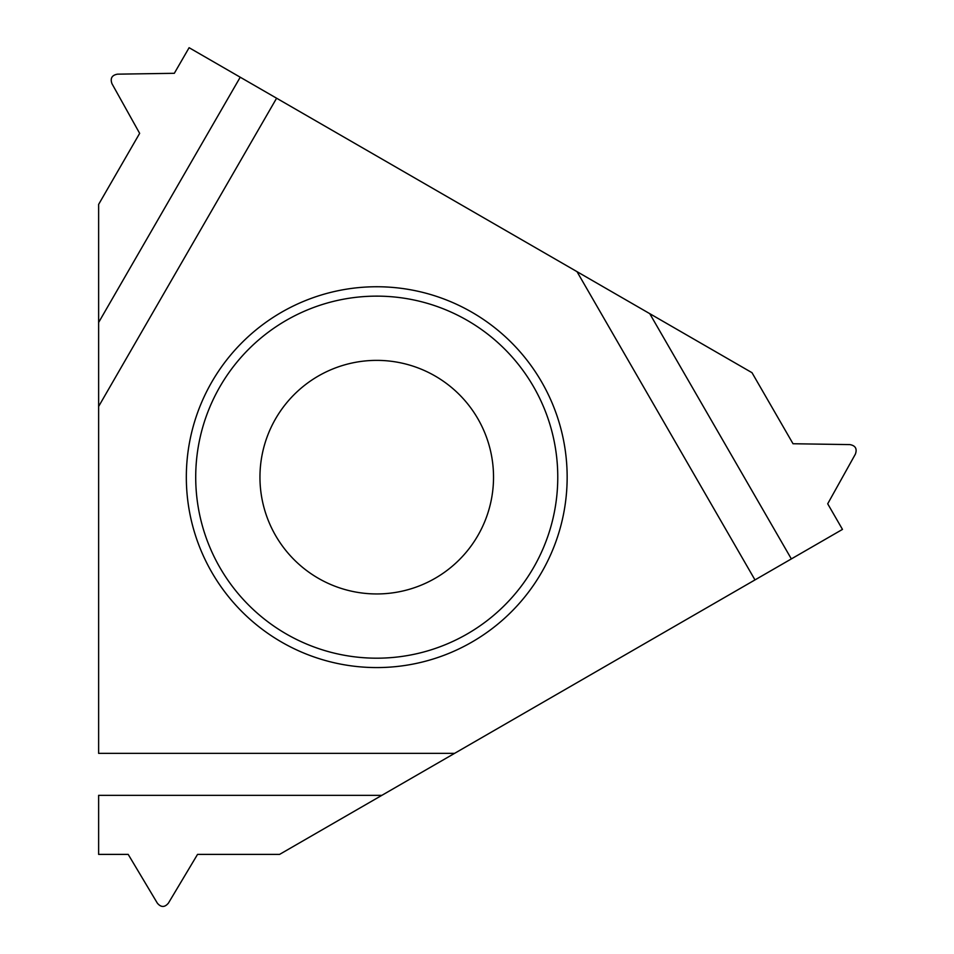 <?xml version="1.0" encoding="UTF-8"?>
<svg xmlns="http://www.w3.org/2000/svg" width="954" height="954" viewBox="0 0 954 954"><rect width="100%" height="100%" fill="white"/><g stroke="black" fill="none" stroke-linecap="round" stroke-linejoin="round"><path stroke-width="1.43" d="M577.015 271.663L754.984 579.913L454.569 753.362L842.477 529.398L827.702 503.795L855.368 454.152C857.3 448.785 855.464 445.601 849.859 444.6L793.024 443.741L752.002 372.692L649.746 313.651L791.355 558.913L842.477 529.398L827.702 503.795L855.368 454.152C857.3 448.785 855.464 445.601 849.859 444.6L793.024 443.741L752.002 372.692L276.6 98.214L649.746 313.651M98.632 322.476L98.632 406.464L276.6 98.214L240.229 77.214L98.632 322.476L98.632 204.406L98.632 753.362L454.569 753.362L381.838 795.35L98.632 795.35L98.632 854.39L128.194 854.39L157.35 903.176C161.023 907.528 164.708 907.528 168.381 903.176L197.538 854.39L279.582 854.39L381.838 795.35L279.582 854.39L197.538 854.39L168.381 903.176C164.708 907.528 161.023 907.528 157.35 903.176L128.194 854.39L98.632 854.39L98.632 795.35M567.153 477.155A190.418 190.418 0 0 0 376.735 286.749A190.418 190.418 0 0 0 186.328 477.155A190.418 190.418 0 0 0 376.735 667.573A190.418 190.418 0 0 0 567.153 477.155M240.229 77.214L189.107 47.7L174.32 73.303L117.497 74.162C111.892 75.163 110.044 78.347 111.976 83.713L139.654 133.357L98.632 204.406L139.654 133.357L111.976 83.713C110.044 78.347 111.892 75.163 117.497 74.162L174.32 73.303L189.107 47.7L276.6 98.214M557.768 477.155A181.022 181.022 0 0 1 376.735 658.188A181.022 181.022 0 0 1 195.713 477.155A181.022 181.022 0 0 1 376.735 296.134A181.022 181.022 0 0 1 557.768 477.155M259.953 477.155A116.793 116.793 0 0 0 376.735 593.948A116.793 116.793 0 0 0 493.528 477.155A116.793 116.793 0 0 0 376.735 360.373A116.793 116.793 0 0 0 259.953 477.155A116.793 116.793 0 0 0 376.735 593.948A116.793 116.793 0 0 0 493.528 477.155A116.793 116.793 0 0 0 376.735 360.373A116.793 116.793 0 0 0 259.953 477.155M381.838 795.35L454.569 753.362M754.984 579.913L791.355 558.913M98.632 406.464L98.632 753.362"/></g></svg>
